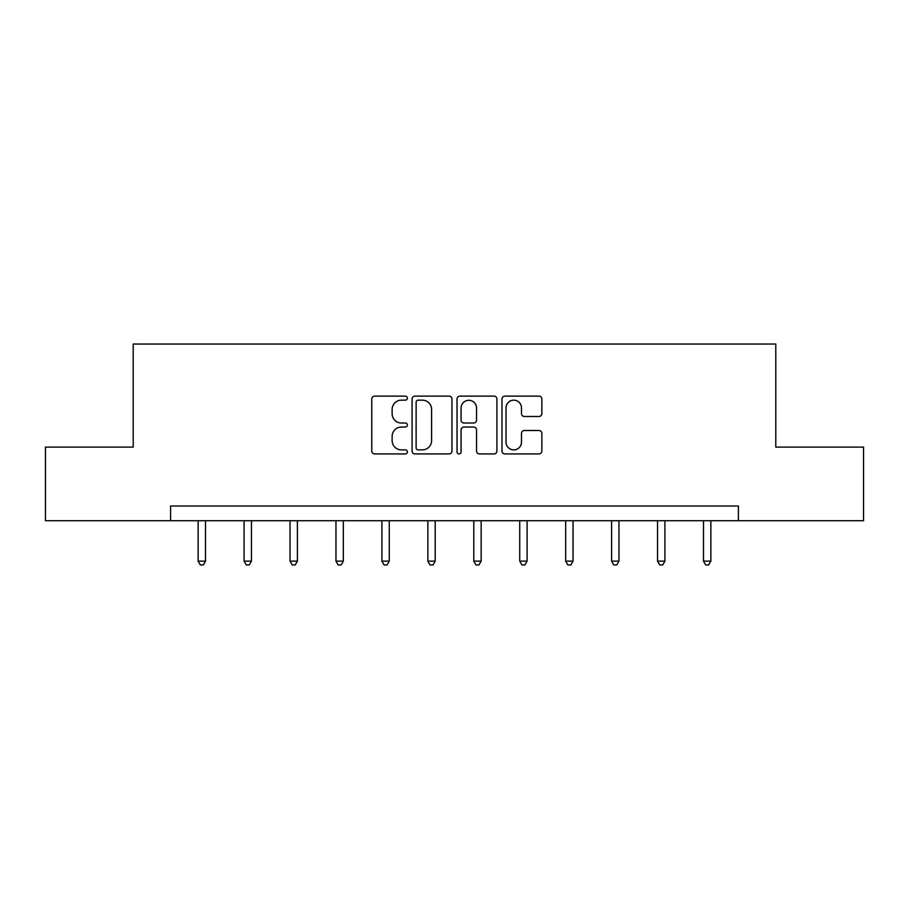 <?xml version="1.0" encoding="UTF-8"?>
<svg xmlns="http://www.w3.org/2000/svg" width="909" height="909" viewBox="0 0 909 909"><rect width="100%" height="100%" fill="white"/><g stroke="black" fill="none" stroke-linecap="round" stroke-linejoin="round"><path stroke-width="1.36" d="M407.38 398.142A2.023 2.023 0 0 0 405.357 396.119L374.644 396.119A2.886 2.886 0 0 0 371.758 399.006L371.758 451.034A2.886 2.886 0 0 0 374.644 453.932L405.357 453.932A2.023 2.023 0 0 0 407.38 451.909A2.023 2.023 0 0 0 405.357 449.875L401.38 449.875A9.249 9.249 0 0 1 392.131 440.626L392.131 436.297A9.249 9.249 0 0 1 401.38 427.048L405.357 427.048A2.023 2.023 0 0 0 407.38 425.026A2.023 2.023 0 0 0 405.357 423.003L401.38 423.003A9.249 9.249 0 0 1 392.131 413.743L392.131 409.414A9.249 9.249 0 0 1 401.38 400.165L405.357 400.165A2.023 2.023 0 0 0 407.38 398.142M538.98 416.492A2.886 2.886 0 0 0 541.866 413.606L541.866 399.006A2.886 2.886 0 0 0 538.98 396.119L504.87 396.119A2.886 2.886 0 0 0 501.984 399.006L501.984 451.034A2.886 2.886 0 0 0 504.87 453.932L538.98 453.932A2.886 2.886 0 0 0 541.866 451.034L541.866 433.4A2.886 2.886 0 0 0 538.98 430.514L524.379 430.514A2.886 2.886 0 0 0 521.493 433.4L521.493 442.149A7.738 7.738 0 0 1 513.755 449.875A7.738 7.738 0 0 1 506.029 442.149L506.029 407.891A7.738 7.738 0 0 1 513.755 400.165A7.738 7.738 0 0 1 521.493 407.891L521.493 413.606A2.886 2.886 0 0 0 524.379 416.492L538.98 416.492M170.608 520.732L45.45 520.732L45.45 447.103L133.214 447.103L133.214 344.034L775.786 344.034L775.786 447.103L863.55 447.103L863.55 520.732L738.392 520.732L738.392 506.006L170.608 506.006L170.608 520.732L738.392 520.732M451.966 399.006A2.886 2.886 0 0 0 449.08 396.119L414.97 396.119A2.886 2.886 0 0 0 412.084 399.006L412.084 451.034A2.886 2.886 0 0 0 414.97 453.932L449.08 453.932A2.886 2.886 0 0 0 451.966 451.034L451.966 399.006M459.92 396.119L494.03 396.119A2.886 2.886 0 0 1 496.916 399.006L496.916 451.034A2.886 2.886 0 0 1 494.03 453.932L479.429 453.932A2.886 2.886 0 0 1 476.543 451.034L476.543 429.934A2.886 2.886 0 0 0 473.646 427.048L463.965 427.048A2.886 2.886 0 0 0 461.079 429.934L461.079 451.909A2.023 2.023 0 0 1 459.056 453.932A2.023 2.023 0 0 1 457.034 451.909L457.034 399.006A2.886 2.886 0 0 1 459.92 396.119M418.151 400.165A2.023 2.023 0 0 0 416.129 402.187L416.129 447.853A2.023 2.023 0 0 0 418.151 449.875L422.344 449.875A9.249 9.249 0 0 0 431.593 440.626L431.593 409.414A9.249 9.249 0 0 0 422.344 400.165L418.151 400.165M476.543 408.039A7.738 7.738 0 0 0 468.805 400.301A7.738 7.738 0 0 0 461.079 408.039L461.079 420.106A2.886 2.886 0 0 0 463.965 423.003L473.646 423.003A2.886 2.886 0 0 0 476.543 420.106L476.543 408.039M198.139 520.732L198.139 561.137L205.502 561.137L205.502 520.732M205.502 561.137L203.298 564.966L200.355 564.966L198.139 561.137M244.089 520.732L244.089 561.137L251.452 561.137L251.452 520.732M251.452 561.137L249.236 564.966L246.294 564.966L244.089 561.137M290.028 520.732L290.028 561.137L297.391 561.137L297.391 520.732M297.391 561.137L295.175 564.966L292.232 564.966L290.028 561.137M335.966 520.732L335.966 561.137L343.329 561.137L343.329 520.732M343.329 561.137L341.125 564.966L338.171 564.966L335.966 561.137M381.905 520.732L381.905 561.137L389.268 561.137L389.268 520.732M389.268 561.137L387.064 564.966L384.121 564.966L381.905 561.137M427.844 520.732L427.844 561.137L435.206 561.137L435.206 520.732M435.206 561.137L433.002 564.966L430.059 564.966L427.844 561.137M473.794 520.732L473.794 561.137L481.156 561.137L481.156 520.732M481.156 561.137L478.941 564.966L475.998 564.966L473.794 561.137M519.732 520.732L519.732 561.137L527.095 561.137L527.095 520.732M527.095 561.137L524.879 564.966L521.936 564.966L519.732 561.137M565.671 520.732L565.671 561.137L573.034 561.137L573.034 520.732M573.034 561.137L570.829 564.966L567.875 564.966L565.671 561.137M611.609 520.732L611.609 561.137L618.972 561.137L618.972 520.732M618.972 561.137L616.768 564.966L613.825 564.966L611.609 561.137M657.548 520.732L657.548 561.137L664.911 561.137L664.911 520.732M664.911 561.137L662.706 564.966L659.764 564.966L657.548 561.137M703.498 520.732L703.498 561.137L710.861 561.137L710.861 520.732M710.861 561.137L708.645 564.966L705.702 564.966L703.498 561.137"/></g></svg>
